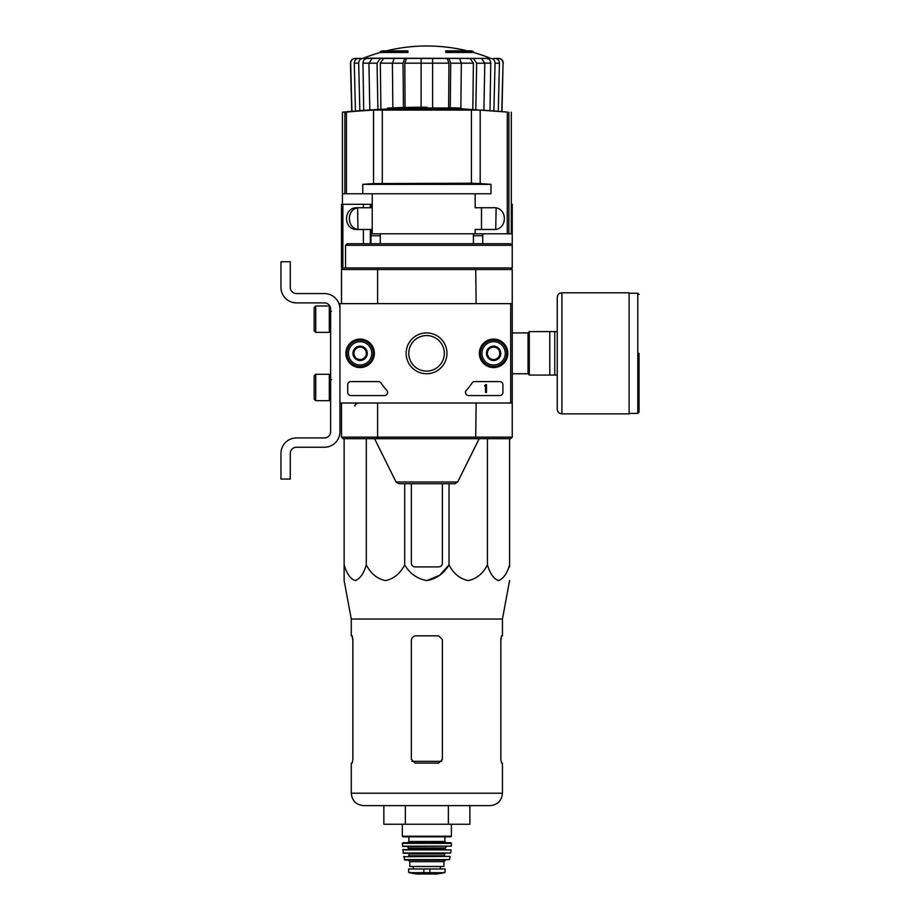 <?xml version="1.0" encoding="UTF-8"?>
<svg xmlns="http://www.w3.org/2000/svg" width="920" height="920" viewBox="0 0 920 920"><rect width="100%" height="100%" fill="white"/><g stroke="black" fill="none" stroke-linecap="round" stroke-linejoin="round"><path stroke-width="1.38" d="M510.68 303.657L510.68 402.994L339.94 402.994L339.94 303.657L512.233 303.657L512.233 402.994L510.68 402.994M345.874 353.326A14.237 14.237 0 0 1 367.241 340.998A14.237 14.237 0 0 1 367.241 365.666A14.237 14.237 0 0 1 345.874 353.326M479.366 353.326A14.237 14.237 0 0 1 500.721 340.998A14.237 14.237 0 0 1 500.721 365.666A14.237 14.237 0 0 1 479.366 353.326M406.134 353.326A20.424 20.424 0 0 1 436.758 335.639A20.424 20.424 0 0 1 436.758 371.013A20.424 20.424 0 0 1 406.134 353.326M499.813 381.581A3.105 3.105 0 0 1 502.918 384.686L502.918 392.437A3.105 3.105 0 0 1 499.813 395.542L468.602 395.542A3.105 3.105 0 0 1 466.325 390.333A54.326 54.326 0 0 0 472.063 382.984A3.105 3.105 0 0 1 474.662 381.581L499.813 381.581M378.43 381.581A3.105 3.105 0 0 1 381.041 382.984A54.326 54.326 0 0 0 386.768 390.333A3.105 3.105 0 0 1 384.502 395.542L350.808 395.542A3.105 3.105 0 0 1 347.702 392.437L347.702 384.686A3.105 3.105 0 0 1 350.808 381.581L378.43 381.581M346.15 353.326A13.973 13.973 0 0 1 367.103 341.228A13.973 13.973 0 0 1 367.103 365.424A13.973 13.973 0 0 1 346.15 353.326M479.63 353.326A13.973 13.973 0 0 1 500.583 341.228A13.973 13.973 0 0 1 500.583 365.424A13.973 13.973 0 0 1 479.63 353.326M408.791 353.326A17.767 17.767 0 0 1 435.436 337.939A17.767 17.767 0 0 1 435.436 368.713A17.767 17.767 0 0 1 408.791 353.326M485.53 384.686L486.461 384.686L486.461 392.437L485.53 392.437L485.53 385.894L484.598 385.928L485.53 384.686M487.393 349.749L493.603 346.161L499.813 349.749L499.813 356.914L493.603 360.502L487.393 356.914L487.393 349.749A7.165 7.165 0 0 1 499.813 349.749A7.165 7.165 0 0 1 493.603 360.502A7.165 7.165 0 0 1 487.393 349.749L487.393 356.914L493.603 360.502L499.813 356.914L499.813 349.749L496.708 347.955A6.21 6.21 0 0 1 496.708 358.708A6.21 6.21 0 0 1 487.393 353.326A6.21 6.21 0 0 1 490.498 347.955L487.393 349.749M493.603 364.975A11.638 11.638 0 0 1 483.517 347.507A11.638 11.638 0 0 1 503.688 347.507A11.638 11.638 0 0 1 493.603 364.975M493.603 366.516A13.191 13.191 0 0 1 482.183 346.736A13.191 13.191 0 0 1 505.034 346.736A13.191 13.191 0 0 1 493.603 366.516M490.498 347.955A6.21 6.21 0 0 1 496.708 347.955L493.603 346.161L490.498 347.955M353.912 349.749L360.122 346.161L366.332 349.749L366.332 356.914L360.122 360.502L353.912 356.914L353.912 349.749A7.165 7.165 0 0 1 366.332 349.749A7.165 7.165 0 0 1 360.122 360.502A7.165 7.165 0 0 1 353.912 349.749L353.912 356.914L360.122 360.502L366.332 356.914L366.332 349.749L363.228 347.955A6.21 6.21 0 0 1 363.228 358.708A6.21 6.21 0 0 1 353.912 353.326A6.21 6.21 0 0 1 357.017 347.955L353.912 349.749M360.122 364.975A11.638 11.638 0 0 1 350.037 347.507A11.638 11.638 0 0 1 370.197 347.507A11.638 11.638 0 0 1 360.122 364.975M360.122 366.516A13.191 13.191 0 0 1 348.691 346.736A13.191 13.191 0 0 1 371.542 346.736A13.191 13.191 0 0 1 360.122 366.516M357.017 347.955A6.21 6.21 0 0 1 363.228 347.955L360.122 346.161L357.017 347.955M339.94 431.71L339.94 402.994L339.94 431.71A15.525 15.525 0 0 1 324.415 447.235L296.481 447.235A6.21 6.21 0 0 0 290.271 453.445L290.271 479.055L280.957 479.055L280.957 453.445A15.525 15.525 0 0 1 296.481 437.92L324.415 437.92A6.21 6.21 0 0 0 330.625 431.71L330.625 309.097A6.21 6.21 0 0 0 324.415 302.887L296.481 302.887A15.525 15.525 0 0 1 280.957 287.362L280.957 261.752L290.271 261.752L290.271 287.362A6.21 6.21 0 0 0 296.481 293.572L324.415 293.572A15.525 15.525 0 0 1 339.94 309.097M315.721 305.992L314.168 307.544L314.168 330.82L315.721 332.373L329.303 332.373L329.303 305.992L315.721 305.992L315.721 332.373M329.303 305.992L329.303 332.373M331.556 311.42L329.693 311.27M315.721 374.279L314.168 375.831L314.168 399.119L315.721 400.671L329.303 400.671L329.303 374.279L315.721 374.279L315.721 400.671M329.303 374.279L329.303 400.671M331.556 379.718L329.693 379.558M290.271 453.445A6.21 6.21 0 0 1 296.481 447.235M280.957 479.055L280.957 471.753M280.957 455.308L280.957 453.445M330.625 431.71A6.21 6.21 0 0 1 324.415 437.92M296.481 302.887L324.415 302.887A6.21 6.21 0 0 1 330.625 309.097M324.415 293.572L296.481 293.572A6.21 6.21 0 0 1 290.271 287.362M426.857 107.985L426.857 107.203A869.158 869.158 0 0 0 387.596 108.088L387.596 108.974M450.236 107.985L450.236 107.824A868.744 858.049 -90 0 1 456.101 107.985L395.841 107.985A868.94 868.94 0 0 0 392.851 108.088L458.102 108.088A868.802 135.907 90 0 1 459.103 108.341A868.066 497.904 -90 0 1 461.15 108.307A868.721 135.895 -90 0 0 459.885 108.031A868.825 858.13 90 0 0 452.214 107.812A868.572 498.191 90 0 0 450.236 107.824A868.572 498.191 90 0 0 450.098 107.835L450.098 107.985M459.885 108.031A868.733 150.857 -90 0 1 461.265 108.307L461.265 108.767M461.15 108.307L461.15 109.238A868.066 497.904 -90 0 0 459.103 109.273A868.802 135.907 90 0 0 458.102 109.02L392.851 109.02L392.851 108.088M458.102 108.088L458.102 109.02M459.103 108.341L459.103 109.273M471.419 183.218L480.182 183.586A775.456 769.672 90 0 1 490.958 184.356L362.767 184.356A775.456 769.672 -90 0 1 373.543 183.586L471.419 183.218L471.419 109.756L480.182 110.078L373.543 110.078A868.652 862.178 -90 0 0 346.449 112.079L342.424 112.194A869.216 869.216 0 0 1 392.851 108.755M373.543 183.586L373.543 110.078L382.294 109.756L382.294 183.218M461.15 108.767L507.276 112.079A868.652 862.178 90 0 0 480.182 110.078L480.182 183.586M475.168 193.763L475.168 207.736L493.028 207.736C508.127 206.436 508.139 230.759 493.028 229.471L475.168 229.471L475.168 233.806L511.301 233.806L511.301 112.194M342.424 204.32L342.424 193.763L362.767 193.763L362.767 184.356M360.697 229.471C345.621 230.782 345.552 206.471 360.697 207.736M490.958 184.356L490.958 193.763L362.767 193.763M473.421 233.806L473.421 243.742M370.978 243.742L370.978 229.471L357.017 229.471C343.056 229.988 343.056 207.207 357.017 207.736L370.978 207.736L370.978 204.32L341.492 204.32L341.492 267.961L475.709 267.961L476.123 303.657M510.6 243.742L347.231 243.742L345.529 245.295L512.233 245.295L512.233 204.32L511.301 204.32M383.64 243.742L358.19 243.742M378.016 267.961L377.603 269.514L512.233 269.514L512.233 303.657M510.68 243.742L512.233 245.295L512.233 267.961L475.709 267.961M512.233 402.994L512.233 437.149L510.68 438.702L475.709 438.702L476.123 402.994M512.233 437.149L510.68 438.702L512.233 437.149L377.603 437.149L378.016 438.702L475.709 438.702M378.016 438.702L343.045 438.702L341.492 437.149L341.492 402.994L341.492 437.149L377.603 437.149L377.603 402.994M341.492 303.657L341.492 269.514L377.603 269.514L377.603 303.657M510.68 267.961L512.233 269.514M341.492 269.514L343.045 267.961M457.677 481.988L396.048 481.988L398.831 483.713L454.894 483.713L457.677 481.988L479.171 438.702M345.529 245.295L345.529 267.961M482.735 233.806L482.735 243.742M475.168 233.806L372.221 233.806L372.221 229.471L370.978 229.471M481.493 207.736L481.493 229.471M372.221 193.763L372.221 207.736L370.978 207.736M370.978 233.806L372.221 233.806M380.293 52.474L407.928 52.474L407.928 51.543L380.293 51.543L380.293 52.474A170.74 170.74 0 0 0 363.492 58.19L375.509 58.42M407.928 51.543L407.928 50.853L382.777 50.853A170.74 170.74 0 0 0 380.293 51.543M473.421 51.543A170.74 170.74 0 0 0 470.948 50.853L445.797 50.853L445.797 52.474L473.421 52.474L473.421 51.543L445.797 51.543M478.216 58.42L355.35 58.42C352.464 58.707 350.911 60.306 350.681 63.192L350.462 63.192C350.681 60.306 352.233 58.707 355.12 58.42M395.956 58.42L372.232 58.42L368.931 63.192L369.805 109.963M460.862 108.755L461.322 63.192L459.528 58.42L394.185 58.42L392.403 63.192L392.851 107.87M483.92 109.963L484.794 63.192L481.493 58.42L457.757 58.42M363.492 58.19L490.728 58.42C493.396 58.707 494.833 60.294 495.041 63.192L493.89 110.676M493.741 58.42L498.375 58.42C501.262 58.707 502.815 60.306 503.044 63.192L501.779 111.32M351.946 111.32L350.681 63.192M495.132 58.42C497.789 58.707 499.226 60.306 499.445 63.192L495.041 63.192M498.284 111.021L499.445 63.192M486.45 58.42C489.106 58.696 490.544 60.283 490.774 63.158L484.794 63.158M490.003 110.388L490.774 63.158M484.794 63.192L476.663 63.192L475.812 109.468M476.663 63.192L473.363 58.42M470.097 58.42L473.397 63.158L461.322 63.158M472.822 109.307L473.397 63.158M461.322 63.192L450.708 63.192L450.259 107.824M450.708 63.192L448.925 58.42M447.154 58.42L448.937 63.158L432.607 63.158M448.638 108.364L448.937 63.158M432.607 58.42L432.607 63.192L421.118 63.192L421.118 107.226M432.607 108.1L432.607 63.192M421.118 63.192L421.118 58.42M404.8 58.42L403.017 63.192L392.403 63.192M403.466 108.399L403.017 63.192M421.118 63.158L404.788 63.158L405.087 107.479M404.788 63.158L406.571 58.42M380.351 58.42L377.05 63.192L368.931 63.192M377.913 109.468L377.05 63.192M392.403 63.158L380.328 63.158L380.903 109.307M380.328 63.158L383.628 58.42M362.986 58.42C360.329 58.707 358.892 60.306 358.673 63.192L354.28 63.192L355.442 111.021M354.28 63.192C354.487 60.294 355.925 58.707 358.593 58.42M359.835 110.676L358.673 63.192M368.931 63.158L362.952 63.158L363.722 110.388M362.952 63.158C363.181 60.283 364.619 58.696 367.264 58.42M343.045 438.702L341.492 437.149L343.045 438.702M482.735 235.738L473.421 235.738M380.293 235.738L370.978 235.738M411.343 483.713L411.343 563.178A3.726 3.726 0 0 0 415.069 566.904L438.656 566.904A3.726 3.726 0 0 0 442.382 563.178L442.382 483.713M344.126 438.702L344.126 564.868C344.126 584.499 344.126 584.499 344.126 564.868L344.126 566.904L344.126 564.868C346.714 573.608 350.405 578.841 355.212 580.589C360.03 578.829 363.733 573.597 366.298 564.868C370.76 573.608 377.166 578.841 385.503 580.589C393.841 578.829 400.246 573.597 404.697 564.868C409.86 573.608 417.243 578.852 426.868 580.589C436.494 578.841 443.877 573.597 449.029 564.868L449.029 483.713M404.697 564.868L404.697 483.713M366.298 564.868L366.298 438.702M509.588 438.702L509.588 564.868C509.588 584.499 509.588 584.499 509.588 564.868L509.588 566.904L509.588 564.868C507.023 573.597 503.332 578.829 498.513 580.589C493.695 578.841 490.003 573.608 487.428 564.868C482.977 573.597 476.572 578.829 468.234 580.589C459.897 578.841 453.491 573.608 449.029 564.868L439.633 575.31L426.857 580.589M487.428 564.868L487.428 438.702M344.126 566.904L344.126 580.589L351.267 619.033L351.267 635.823L352.199 635.823L352.877 639.549L352.877 759.38L352.199 763.106L352.877 759.38M405.352 824.251L405.352 805.632L383.847 805.632L383.847 824.251L469.878 824.251L469.878 805.632M448.373 824.251L448.373 805.632M351.267 619.033L502.447 619.033L502.447 635.823L501.526 635.823L500.836 639.549L500.836 759.38L501.526 763.106L502.447 763.106L502.447 793.212C501.722 800.756 497.582 804.896 490.038 805.632L363.688 805.632C356.143 804.896 352.003 800.756 351.267 793.212L351.267 763.106L352.199 763.106M442.382 639.549L438.656 635.823L416.001 635.823C413.183 636.088 411.631 637.64 411.343 640.481L411.343 759.38L415.069 763.106L438.656 763.106L442.382 759.38L442.382 639.549M352.061 635.823L352.877 640.481M500.836 640.481L501.664 635.823M557.244 331.603L529.299 331.603L529.299 375.061L557.244 375.061M549.792 331.603L549.792 375.061M554.76 331.603L554.76 375.061M639.043 353.326L639.043 412.16L639.043 353.326M561.901 292.79L629.107 292.79L629.107 413.862L561.901 413.862C559.072 413.586 557.52 412.034 557.244 409.204L557.244 297.447C557.52 294.618 559.072 293.066 561.901 292.79L561.901 413.862M409.009 872.666L416.53 873.988L437.184 873.988L444.716 872.666L442.808 872.666L445.096 872.206L445.096 868.963L408.618 868.963L408.618 872.206L410.918 872.666L408.618 872.206M444.716 872.666L410.918 872.666M443.934 861.66L443.934 866.479L409.791 866.479L409.791 861.66L408.238 860.108L445.487 860.108L443.934 861.66L409.791 861.66M402.339 824.251L402.339 836.211L402.96 836.832L450.765 836.832L451.386 836.211L402.339 836.211M408.859 841.489L444.866 841.489L444.866 836.832L408.859 836.832L408.859 841.489L407.617 842.731M402.339 843.352L451.386 843.352L450.765 842.731L402.96 842.731L402.339 843.352L402.718 846.446L451.306 846.158L402.408 846.158M446.729 846.446L445.176 847.998L408.549 847.998L406.996 846.446M408.549 847.998L407.928 849.551M402.672 849.896L451.053 849.896L402.983 849.551L403.328 853.277L450.697 853.012L403.017 853.012M445.176 853.277L444.555 853.898L409.17 853.898L408.549 853.277M409.17 853.898L408.549 856.382M436.172 856.382L417.553 856.382M403.926 856.382L404.8 860.108L449.523 859.625L404.202 859.625M508.852 233.806L508.852 112.194M344.873 193.763L344.873 112.194M507.276 233.806L507.276 112.079M346.449 193.763L346.449 112.079M342.861 204.32L342.861 267.961M363.377 204.32L363.377 207.736M370.334 204.32L370.334 207.736M363.377 229.471L363.377 243.742M370.334 229.471L370.334 243.742M501.998 111.343L503.044 63.192M441.807 761.357L411.918 761.357M502.447 793.212L351.267 793.212M512.233 332.902L528.057 332.902L528.057 373.75L529.299 374.992M629.107 293.261L637.801 293.261L637.801 413.402L639.043 412.16M429.893 873.08L429.893 868.963M423.832 873.08L423.832 868.963M445.176 847.998L445.176 848.93L408.549 848.93M444.555 853.898L444.555 855.761L409.17 855.761M449.799 856.382L403.615 856.75M330.625 327.014L329.693 327.094M330.625 395.312L329.693 395.393M342.424 193.763L342.424 112.194M380.293 233.806L380.293 243.742M354.993 406.099C354.476 405.053 355.499 404.018 358.098 402.994M396.048 481.988L374.555 438.702M372.221 207.736L372.221 229.471M467.303 50.853A170.74 170.74 0 0 0 386.423 50.853M490.233 58.19A170.74 170.74 0 0 0 473.421 52.474M495.742 229.183L496.11 208.104M357.972 229.172L357.604 208.104M503.263 63.192C503.044 60.306 501.492 58.707 498.605 58.42M351.728 111.343L350.462 63.192M502.447 619.033L509.588 580.589M512.233 373.75L528.057 373.75M528.057 332.902L529.299 331.66M637.801 293.261L639.043 294.503M629.107 413.402L637.801 413.402M451.386 824.251L451.386 836.211M444.866 841.489L446.108 842.731M451.386 843.352L451.306 846.158M445.176 848.93L445.797 849.551M451.053 849.896L450.697 853.012M444.555 855.761L445.176 856.382M450.11 856.75L449.523 859.625M440.392 868.963L440.392 866.479M413.322 868.963L413.322 866.479M416.61 874L437.103 874L416.61 874"/></g></svg>

